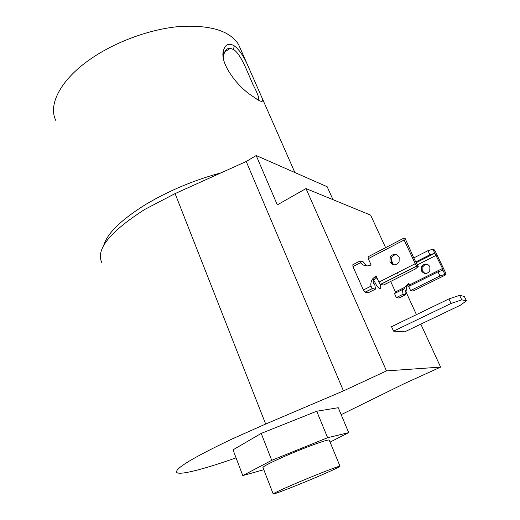 <?xml version="1.0" encoding="UTF-8"?>
<svg xmlns="http://www.w3.org/2000/svg" width="520" height="520" viewBox="0 0 520 520"><rect width="100%" height="100%" fill="white"/><g stroke="black" fill="none" stroke-linecap="round" stroke-linejoin="round"><path stroke-width="0.78" d="M329.322 440.303L329.238 440.089C328.53 438.789 301.535 448.715 281.268 457.841C268.606 463.56 262.522 466.83 263.022 467.649M330.07 442.111L348.706 432.647L327.62 437.71L271.726 460.33L242.775 475.592L263.829 469.729M348.706 432.647L338.24 407.719L316.713 411.236L261.216 433.401L233.019 449.839L242.775 475.592M327.62 437.71L316.713 411.236M271.726 460.33L261.216 433.401M461.767 299.851L451.068 303.459L393.543 331.149L404.775 331.819L460.395 305.195L466.466 300.839L464.347 296.426L459.609 295.353L461.767 299.851L466.466 300.839M451.068 303.459L448.916 298.928L391.534 326.69L393.543 331.149M448.916 298.928L459.609 295.353M377.839 279.812L376.006 277.199M101.712 262.399C95.706 249.366 110.026 231.725 144.657 209.482L175.084 193.603L246.233 161.493L343.466 390.891L386.477 370.897L306 188.578L277.322 204.874L256.191 155.538L246.233 161.493M236.054 457.853C204.783 468.91 180.128 475.423 176.858 472.537C174.089 469.034 192.433 457.88 231.881 439.075L265.675 424.034L343.466 390.891M420.823 324.136L440.609 367.101L404.105 383.728L341.159 414.668M332.976 199.661L327.164 186.732L256.191 155.538M440.609 367.101L386.477 370.897M374.601 281.704C376.376 285.409 378.072 287.755 379.691 288.736C381.134 289.088 381.154 287.391 379.756 283.634M385.613 247.663L370.637 215.137L306 188.578M391.053 259.474L393.49 264.771M397.209 272.851L397.404 273.273M405.418 290.673L416.449 314.632M421.447 270.894L421.726 266.298C424.638 263.204 427.362 263.322 429.904 266.65L429.767 271.024C426.875 274.358 424.106 274.313 421.447 270.894M427.739 264.466C425.731 264.238 424.144 264.972 422.981 266.675L422.701 271.252L425.003 273.5M437.99 271.843L408.675 286.449L410.572 290.557L439.959 275.983L437.99 271.843L442.956 270.244L444.932 274.385L446.024 274.709L445.647 272.948L435.507 251.713L434.038 249.613L432.906 249.184L434.856 253.26L429.884 254.774L416 261.814M446.024 274.709L413.017 291.057L410.572 290.557M444.932 274.385L439.959 275.983M429.884 254.774L427.947 250.692L413.751 257.927M427.947 250.692L432.906 249.184M434.856 253.26L442.52 268.483L442.956 270.244M403.065 294.275L396.351 297.609L398.899 298.044L405.561 294.743L403.065 294.275L402.331 289.608L403.507 289.842L405.45 286.286L408.791 283.27L409.903 285.831M402.331 289.608L394.485 293.514L396.351 297.609M409.175 284.102L406.77 286.565L405.561 294.743M390.663 281.457L395.454 291.954L404.924 287.235M395.798 292.864L395.454 291.954M399.23 257.166C396.454 253.474 393.465 253.357 390.26 256.822L389.935 261.937C392.834 265.733 395.876 265.766 399.061 262.034L399.23 257.166M396.949 254.787C394.784 254.586 393.068 255.424 391.813 257.289L391.495 262.379L393.919 264.836M418.256 266.468L416.806 266.019L415.226 263.718L404.125 240.013L403.839 238.167L405.236 238.693L414.538 259.603L418.256 266.468L415.396 268.983L383.584 285.025L380.497 284.375L378.892 282.132L376.012 275.769L372.34 279.136L371.248 281.502L370.812 284.076L370.962 286.156L372.313 288.516L375.473 289.12L368.219 292.78L365.118 292.247L372.424 288.555M365.859 265.844L366.385 265.57L363.175 261.8L360.041 260.981L360.438 262.73C363.435 266.006 366.99 266.747 371.111 264.947L368.264 258.661L368.095 256.789L403.624 238.277M376.487 276.829L373.393 280.547L373.191 283.686L374.699 284.017L375.473 289.12M370.962 286.156L363.389 289.991L352.963 266.617L360.438 262.73M366.385 265.57L364.943 265.207L365.651 265.759M363.389 289.991L365.118 292.247M359.788 261.118L352.84 264.732L352.963 266.617M256.808 99.216L256.828 99.229C260.221 100.867 258.882 95.869 252.824 84.24C247.344 71.766 240.864 54.028 233.584 49.562L230.308 48.302C226.993 48.126 224.828 50.316 223.808 54.88L223.633 59.404M234.182 45.773C238.803 49.218 243.139 55.341 247.195 64.136L262.158 98.144C263.556 101.751 262.125 102.317 257.875 99.847L250.361 94.724C236.477 85.254 219.83 63.024 223.347 50.999C225.089 44.434 228.703 42.692 234.182 45.773L233.584 49.562M320.365 475.521C333.541 469.826 340.08 466.719 339.996 466.2C339.567 465.562 312.553 476.138 291.986 485.05C279.13 490.633 272.877 493.616 273.208 494C274.157 494.455 300.547 484.081 320.365 475.521M289.549 170.203L287.326 169.221M221.202 172.79C193.895 180.167 168.636 190.775 145.424 204.627C121.03 219.869 107.107 233.506 103.656 245.525M240.721 49.419L238.589 44.57C230.042 30.849 210.47 24.823 179.868 26.488C150.358 28.964 115.154 41.782 90.09 59.345C60.19 80.1 47.886 105.034 55.887 120.62M175.084 193.603L265.675 424.034M416.41 262.529L434.519 253.344M436.241 255.327L417.482 264.817M409.552 284.921L442.52 268.483M380.607 284.421L416.91 266.071M368.264 258.661L404.125 240.013M415.226 263.718L378.892 282.132M422.981 266.675L421.726 266.298M416.429 262.574L434.753 253.286M406.77 286.565L405.45 286.286M391.813 257.289L390.26 256.822M416.806 266.019L380.497 284.375M372.313 288.516L365.001 292.208M373.971 279.487L372.34 279.136M230.308 48.302L224.692 51.993M329.238 440.089L339.996 466.2M294.886 172.549L262.158 98.144M247.195 64.136L238.589 44.57M262.938 467.441L273.169 493.89M223.808 54.88L223.347 50.999"/></g></svg>
